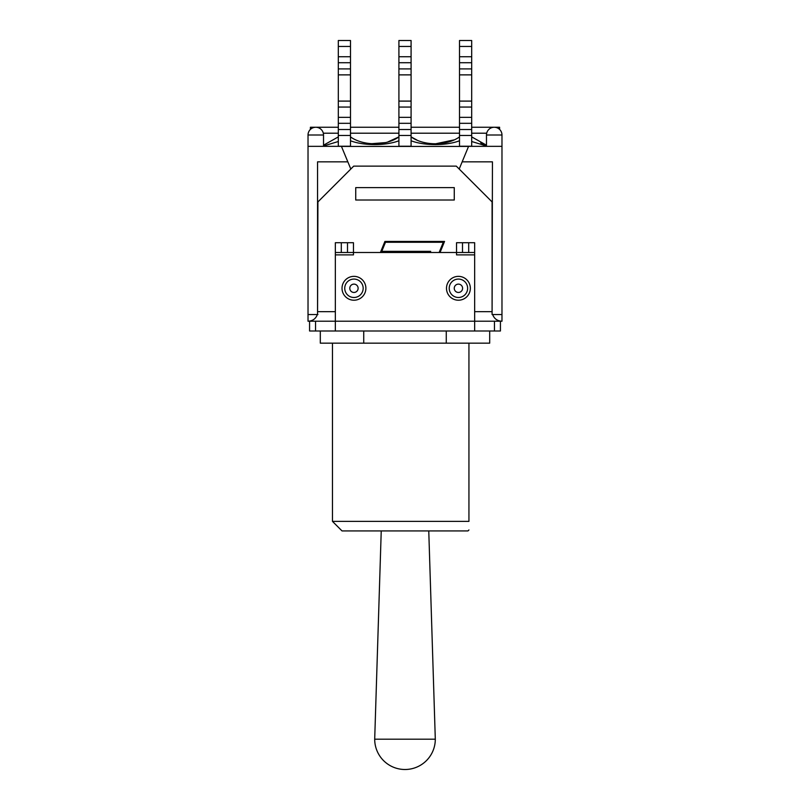 <?xml version="1.0" encoding="UTF-8"?>
<svg xmlns="http://www.w3.org/2000/svg" width="810" height="810" viewBox="0 0 810 810"><rect width="100%" height="100%" fill="white"/><g stroke="black" fill="none" stroke-linecap="round" stroke-linejoin="round"><path stroke-width="1.21" d="M315.535 321.216L309.572 321.216L309.572 330.996L500.428 330.996L500.428 321.216L315.535 321.216L315.535 330.996M342.022 288.289A11.927 11.927 0 0 1 359.923 277.962A11.927 11.927 0 0 1 359.923 298.617A11.927 11.927 0 0 1 342.022 288.289M446.492 288.289A11.927 11.927 0 0 1 464.383 277.962A11.927 11.927 0 0 1 464.383 298.617A11.927 11.927 0 0 1 446.492 288.289M353.464 242.716L335.34 242.716L335.34 252.497L353.464 252.497L353.464 242.716M335.34 330.996L335.34 254.887L353.464 254.887L353.464 252.497L474.66 252.497L474.66 242.716L456.536 242.716L456.536 254.887L474.66 254.887L474.66 330.996M335.34 252.497L335.34 254.887M474.66 254.887L474.66 252.497M308.023 134.997L323.524 134.997A7.756 7.756 0 0 0 315.768 127.251A7.756 7.756 0 0 0 308.023 134.997L308.023 321.216L309.572 321.216M500.428 321.216L501.977 321.216L501.977 314.533L492.085 314.533L492.085 201.923L456.293 166.131L353.707 166.131L317.915 201.923L317.56 314.533L317.56 161.838L347.834 161.838L341.415 146.337L308.023 146.337M429.3 252.497L380.528 252.173L384.902 241.441L444.548 241.441L440.043 252.497M454.268 199.189L454.268 200.009L355.732 200.009L355.732 187.616L454.268 187.616L454.268 200.009L355.732 200.009L355.732 199.189M471.683 141.517L486.476 145.972M480.988 142.955L486.476 145.182L471.714 136.91M411.085 140.768C424.43 145.851 446.209 145.851 459.513 140.768L458.409 141.132M338.317 136.89L323.524 145.192M323.524 145.972L338.317 141.507M411.085 107.062L411.085 101.098L398.915 101.098L398.915 107.062L411.085 107.062L411.085 117.349L398.915 117.349L398.915 107.062M411.085 135.483L411.085 146.235L398.915 146.235L398.915 135.483L411.085 135.483L411.085 129.509L398.915 129.509L398.915 135.483M398.915 129.509L398.915 123.312L411.085 123.312L411.085 117.349M398.915 117.349L398.915 123.312M350.487 107.062L350.487 101.098L338.317 101.098L338.317 107.062L350.487 107.062L350.487 117.349L338.317 117.349L338.317 107.062M350.487 135.483L350.487 146.235L338.317 146.235L338.317 135.483L350.487 135.483L350.487 129.509L338.317 129.509L338.317 135.483M338.317 129.509L338.317 123.312L350.487 123.312L350.487 117.349M338.317 117.349L338.317 123.312M471.683 107.062L471.683 101.098L459.513 101.098L459.513 107.062L471.683 107.062L471.683 117.349L459.513 117.349L459.513 107.062M471.683 135.483L471.683 146.235L459.513 146.235L459.513 135.483L471.683 135.483L471.683 129.509L459.513 129.509L459.513 135.483M459.513 129.509L459.513 123.312L471.683 123.312L471.683 117.349M459.513 117.349L459.513 123.312M338.317 74.874L338.317 101.098L350.487 101.098L350.487 68.911L338.317 68.911L338.317 74.874L350.487 74.874M350.487 123.312L350.487 129.509M398.915 74.874L398.915 101.098L411.085 101.098L411.085 68.911L398.915 68.911L398.915 74.874L411.085 74.874M411.085 123.312L411.085 129.509M459.513 74.874L459.513 101.098L471.683 101.098L471.683 68.911L459.513 68.911L459.513 74.874L471.683 74.874M471.683 123.312L471.683 129.509M370.98 143.745L385.398 142.621M387.777 141.973L398.915 136.89C386.167 146.063 363.234 146.053 350.487 136.89M468.544 146.428L341.455 146.428M459.513 136.89C446.766 146.063 423.832 146.053 411.085 136.89L416.765 139.938M435.173 143.886L453.792 139.948M350.487 140.768C363.832 145.851 385.611 145.851 398.915 140.768M350.487 40.5L338.317 40.5L338.317 46.464L350.487 46.464L350.487 40.5M338.317 68.911L338.317 62.714L350.487 62.714L350.487 56.751L338.317 56.751L338.317 62.714M338.317 56.751L338.317 46.464M471.683 40.5L459.513 40.5L459.513 46.464L471.683 46.464L471.683 40.5M459.513 68.911L459.513 62.714L471.683 62.714L471.683 56.751L459.513 56.751L459.513 62.714M459.513 56.751L459.513 46.464M411.085 40.5L398.915 40.5L398.915 46.464L411.085 46.464L411.085 40.5M398.915 68.911L398.915 62.714L411.085 62.714L411.085 56.751L398.915 56.751L398.915 62.714M398.915 56.751L398.915 46.464M471.683 46.464L471.683 56.751M350.487 46.464L350.487 56.751M411.085 46.464L411.085 56.751M350.487 62.714L350.487 68.911M411.085 62.714L411.085 68.911M471.683 62.714L471.683 68.911M486.476 134.997L501.977 134.997A7.756 7.756 0 0 0 494.232 127.251A7.756 7.756 0 0 0 486.476 134.997L486.476 146.337M501.977 314.533L501.977 146.337L468.585 146.337L459.189 169.027M350.811 169.027L347.834 161.838M462.166 161.838L492.44 161.838L492.085 314.533M317.915 314.533L308.023 314.533M317.358 314.533C315.768 318.725 312.741 320.952 308.256 321.216M501.744 321.216C497.259 320.952 494.232 318.725 492.642 314.533M439.131 252.497L443.303 242.271L385.469 242.271L381.773 251.343L430.677 251.343L430.201 252.497M338.317 127.251L310.402 127.251L310.402 129.408M499.598 129.408L499.598 127.251L471.683 127.251M468.939 343.156L468.939 521.377C468.939 532.939 468.939 532.939 468.939 521.377C468.939 532.939 468.939 532.939 468.939 521.377L332.475 521.377L342.012 530.925L467.988 530.925L468.939 529.963M446.269 330.996L446.269 343.156L489.696 343.156L489.696 330.996M320.304 330.996L320.304 343.156L446.269 343.156M363.731 330.996L363.731 343.156M381.237 530.925L374.696 739.196L435.304 739.196A30.304 30.304 0 0 1 405 769.5A30.304 30.304 0 0 1 374.696 739.196M353.95 279.075A9.214 9.214 0 0 0 344.746 288.289A9.214 9.214 0 0 0 353.95 297.493A9.214 9.214 0 0 0 363.163 288.289A9.214 9.214 0 0 0 353.95 279.075M353.95 284.118A4.171 4.171 0 0 1 357.564 290.375A4.171 4.171 0 0 1 350.345 290.375A4.171 4.171 0 0 1 353.95 284.118M458.419 279.075A9.214 9.214 0 0 0 449.216 288.289A9.214 9.214 0 0 0 458.419 297.493A9.214 9.214 0 0 0 467.633 288.289A9.214 9.214 0 0 0 458.419 279.075M458.419 284.118A4.171 4.171 0 0 1 462.034 290.375A4.171 4.171 0 0 1 454.815 290.375A4.171 4.171 0 0 1 458.419 284.118M347.5 242.716L347.5 252.497M341.304 252.497L341.304 242.716M468.696 242.716L468.696 252.497M462.5 252.497L462.5 242.716M494.464 321.216L494.464 330.996M492.085 311.668L474.66 311.668M335.34 311.668L317.915 311.668M323.311 133.215L338.317 133.215M350.487 133.215L398.915 133.215M411.085 133.215L459.513 133.215M471.683 133.215L486.688 133.215M485.676 144.909L480.715 142.823M501.977 146.337L501.977 134.997M350.487 127.251L398.915 127.251M411.085 127.251L459.513 127.251M323.524 146.337L323.524 134.997M332.475 343.156L332.475 521.377M428.763 530.925L435.304 739.196"/></g></svg>
